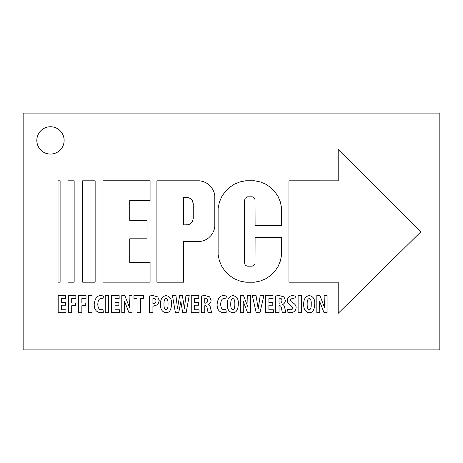 <?xml version="1.0" encoding="UTF-8"?>
<svg xmlns="http://www.w3.org/2000/svg" width="463" height="463" viewBox="0 0 463 463"><rect width="100%" height="100%" fill="white"/><g stroke="black" fill="none" stroke-linecap="round" stroke-linejoin="round"><path stroke-width="0.69" d="M82.651 282.175L82.651 180.801L95.147 180.801L95.147 282.175L82.651 282.175M67.986 282.175L67.986 180.801L74.155 180.801L74.155 282.175L67.986 282.175M58.025 282.175L58.025 180.801L60.115 180.801L60.115 282.175L58.025 282.175M338.187 313.341L420.908 231.749L338.187 149.537L338.187 180.819L288.953 180.801L288.953 282.175L338.187 282.175L338.187 313.341M218.125 254.586L219.3 260.507L221.609 266.08L224.966 271.098L229.231 275.363L234.249 278.72L239.822 281.029L245.743 282.204L254.447 282.204L260.258 281.047L265.733 278.784L270.652 275.491L274.843 271.301L278.136 266.381L280.399 260.906L281.556 255.096L281.556 237.594L255.101 237.594L255.038 263.406L254.517 264.662L252.3 266.144L247.751 266.208L246.015 265.681L245.153 264.819L244.626 263.082L244.591 200.23L245.176 198.303L247.381 196.827L252.3 196.827L253.556 197.348L255.038 199.565L255.101 225.383L281.556 225.383L281.556 207.875L280.399 202.065L278.136 196.596L274.843 191.67L270.652 187.48L265.733 184.187L260.258 181.924L254.447 180.767L245.743 180.767L239.822 181.947L234.249 184.257L229.231 187.608L224.966 191.873L221.609 196.891L219.3 202.464L218.125 208.385L218.125 254.586M183.678 180.801L199.669 180.801L202.916 181.444L205.971 182.711L208.72 184.546L211.059 186.884L212.899 189.639L214.161 192.695L214.809 195.936L214.809 226.436L214.161 229.683L212.899 232.739L211.059 235.488L208.72 237.826L205.971 239.666L202.916 240.928L199.669 241.576L183.678 241.576L183.678 282.175L156.899 282.175L156.899 180.801L183.678 180.801M193.25 218.623L193.25 203.749L192.197 200.271L190.467 198.546L188.209 197.614L183.678 197.493L183.678 224.885L188.209 224.763L190.467 223.826L192.197 222.101L193.25 218.623M102.942 180.784L102.942 282.158L150.081 282.158L150.081 262.394L129.721 262.394L129.721 238.804L147.043 238.804L147.043 220.319L129.721 220.319L129.721 200.548L150.081 200.548L150.081 180.784L102.942 180.784M65.474 302.42L61.55 302.42L61.55 298.525L65.711 298.525L65.711 295.591L58.193 295.591L58.193 312.693L65.995 312.693L65.995 309.77L61.55 309.77L61.55 305.21L65.474 305.21L65.474 302.42M68.35 312.693L71.707 312.693L71.707 305.742L75.602 305.742L75.602 302.958L71.707 302.958L71.707 298.525L75.863 298.525L75.863 295.591L68.35 295.591L68.35 312.693M78.502 312.693L81.858 312.693L81.858 305.742L85.759 305.742L85.759 302.958L81.858 302.958L81.858 298.525L86.014 298.525L86.014 295.591L78.502 295.591L78.502 312.693M88.653 295.591L88.653 312.693L92.01 312.693L92.01 295.591L88.653 295.591M103.012 309.475L101.403 309.718C99.169 309.863 97.959 308.028 97.78 304.214C98.034 300.279 99.244 298.386 101.403 298.548L102.965 298.866L103.533 296.042L101.194 295.591C97.184 295.4 94.857 298.334 94.215 304.394C94.174 309.515 96.356 312.282 100.76 312.693L103.347 312.282L103.012 309.475M105.217 295.591L105.217 312.693L108.573 312.693L108.573 295.591L105.217 295.591M118.91 302.42L114.986 302.42L114.986 298.525L119.147 298.525L119.147 295.591L111.629 295.591L111.629 312.693L119.431 312.693L119.431 309.77L114.986 309.77L114.986 305.21L118.91 305.21L118.91 302.42M124.732 312.693L124.495 301.054L128.963 312.693L132.042 312.693L132.042 295.591L129.09 295.591L129.42 307.287L124.854 295.591L121.781 295.591L121.781 312.693L124.732 312.693M137.013 312.693L140.37 312.693L140.37 298.699L143.449 298.699L143.449 295.591L133.957 295.591L133.957 298.699L137.013 298.699L137.013 312.693M149.566 312.693L152.923 312.693L152.923 306.303L157.802 304.66L159.26 300.637L157.779 296.928L153.085 295.591L149.566 295.926L149.566 312.693M152.923 298.438L153.745 298.317C155.255 298.45 155.985 299.312 155.933 300.904C155.967 302.582 155.151 303.485 153.496 303.606L152.923 303.589L152.923 298.438M165.968 312.693C169.446 312.843 171.304 309.897 171.53 303.85C171.831 299.225 170.048 296.47 166.194 295.591C162.368 296.187 160.458 299.023 160.476 304.098C160.337 309.215 162.154 312.079 165.939 312.693L165.968 312.693M166.043 309.77C164.579 309.504 163.89 307.606 163.966 304.075C163.902 300.736 164.591 298.89 166.043 298.525C167.479 298.901 168.144 300.724 168.046 304C168.104 307.594 167.444 309.515 166.067 309.77L166.043 309.77M178.741 312.693L180.848 301.459L182.688 312.693L186.155 312.693L189.211 295.591L185.923 295.591L184.413 308.358L182.381 295.591L179.667 295.591L177.462 308.358L175.946 295.591L172.456 295.591L175.408 312.693L178.741 312.693M198.529 302.42L194.605 302.42L194.605 298.525L198.76 298.525L198.76 295.591L191.248 295.591L191.248 312.693L199.044 312.693L199.044 309.77L194.605 309.77L194.605 305.21L198.529 305.21L198.529 302.42M201.399 312.693L204.756 312.693L204.756 305.742L205.277 305.742C206.319 305.597 206.967 306.518 207.221 308.508L208.095 312.693L211.603 312.693L210.503 307.976C210.225 306.118 209.525 304.967 208.396 304.515L208.396 304.469C210.161 303.56 211.053 302.183 211.07 300.337L209.681 296.876L205.068 295.591L201.399 295.926L201.399 312.693M204.756 298.305L205.578 298.213C207.013 298.34 207.708 299.144 207.655 300.626C207.627 302.177 206.863 303.022 205.375 303.155L204.756 303.155L204.756 298.305M225.915 309.475L224.3 309.718C222.066 309.863 220.863 308.028 220.677 304.214C220.938 300.279 222.142 298.386 224.3 298.548L225.863 298.866L226.43 296.042L224.092 295.591C220.087 295.4 217.76 298.334 217.112 304.394C217.078 309.515 219.259 312.282 223.658 312.693L226.251 312.282L225.915 309.475M232.762 312.693C236.24 312.843 238.098 309.897 238.323 303.85C238.624 299.225 236.842 296.47 232.987 295.591C229.162 296.187 227.252 299.023 227.269 304.098C227.125 309.215 228.948 312.079 232.733 312.693L232.762 312.693M232.837 309.77C231.373 309.504 230.684 307.606 230.759 304.075C230.696 300.736 231.384 298.89 232.837 298.525C234.272 298.901 234.938 300.724 234.839 304C234.897 307.594 234.237 309.515 232.86 309.77L232.837 309.77M243.353 312.693L243.121 301.054L247.589 312.693L250.668 312.693L250.668 295.591L247.717 295.591L248.046 307.287L243.48 295.591L240.407 295.591L240.407 312.693L243.353 312.693M259.946 312.693L263.893 295.591L260.206 295.591L258.198 308.873L256.045 295.591L252.329 295.591L256.172 312.693L259.946 312.693M272.805 302.42L268.881 302.42L268.881 298.525L273.037 298.525L273.037 295.591L265.525 295.591L265.525 312.693L273.32 312.693L273.32 309.77L268.881 309.77L268.881 305.21L272.805 305.21L272.805 302.42M275.676 312.693L279.033 312.693L279.033 305.742L279.548 305.742C280.595 305.597 281.244 306.518 281.492 308.508L282.372 312.693L285.879 312.693L284.774 307.976C284.502 306.118 283.802 304.967 282.673 304.515L282.673 304.469C284.432 303.56 285.324 302.183 285.341 300.337L283.958 296.876L279.339 295.591L275.676 295.926L275.676 312.693M279.033 298.305L279.849 298.213C281.29 298.34 281.984 299.144 281.926 300.626C281.898 302.177 281.139 303.022 279.652 303.155L279.033 303.155L279.033 298.305M287.089 312.004L290.405 312.693C293.982 312.513 295.88 310.8 296.1 307.559C296.204 305.771 295.162 304.191 292.969 302.825C291.256 301.911 290.469 301.043 290.602 300.215C290.596 299.225 291.302 298.658 292.732 298.525L294.914 299.081L295.452 296.129L292.732 295.591C289.126 295.915 287.315 297.582 287.297 300.585C287.199 302.183 288.287 303.722 290.556 305.204L292.784 307.907C292.778 309.064 291.991 309.689 290.428 309.77L287.581 309.134L287.089 312.004M298.12 295.591L298.12 312.693L301.477 312.693L301.477 295.591L298.12 295.591M309.174 312.693C312.652 312.843 314.51 309.897 314.73 303.85C315.031 299.225 313.254 296.47 309.4 295.591C305.568 296.187 303.664 299.023 303.676 304.098C303.537 309.215 305.36 312.079 309.145 312.693L309.174 312.693M309.249 309.77C307.785 309.504 307.091 307.606 307.166 304.075C307.108 300.736 307.797 298.89 309.249 298.525C310.685 298.901 311.35 300.724 311.252 304C311.31 307.594 310.65 309.515 309.272 309.77L309.249 309.77M319.765 312.693L319.534 301.054L324.002 312.693L327.081 312.693L327.081 295.591L324.123 295.591L324.459 307.287L319.892 295.591L316.819 295.591L316.819 312.693L319.765 312.693M439.85 113.094L23.15 113.094L23.15 349.906L439.85 349.906L439.85 113.094M64.143 140.411A13.664 13.664 0 0 0 43.649 128.581A13.664 13.664 0 0 0 43.649 152.24A13.664 13.664 0 0 0 64.143 140.411"/></g></svg>
